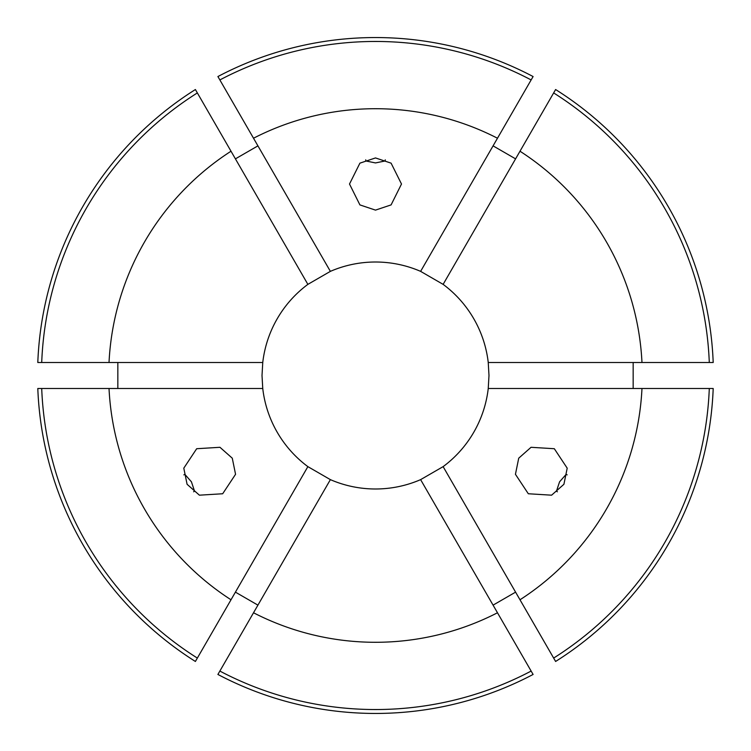 <?xml version="1.0" encoding="UTF-8"?>
<svg xmlns="http://www.w3.org/2000/svg" width="751" height="751" viewBox="0 0 751 751"><rect width="100%" height="100%" fill="white"/><g stroke="black" fill="none" stroke-linecap="round" stroke-linejoin="round"><path stroke-width="1.13" d="M567.146 474.885L567.127 474.876A25.994 25.9 120 0 1 567.146 474.867L566.179 474.332L559.589 481.785L556.435 491.22L557.383 491.764A25.994 25.9 120 0 0 557.373 491.792M518.725 458.185L531.041 447.296L554.322 448.722L567.202 468.164L563.917 484.282L551.6 495.181L528.319 493.754L515.439 474.303L518.725 458.185M183.854 474.867A25.994 25.9 -120 0 1 183.873 474.876L184.821 474.332L191.411 481.785L194.565 491.22L193.617 491.764A25.994 25.9 -120 0 1 193.627 491.792M232.275 458.185L235.561 474.303L222.681 493.754L199.4 495.181L187.083 484.282L183.798 468.164L196.678 448.722L219.959 447.296L232.275 458.185M365.756 159.85A25.994 25.9 0 0 1 365.728 159.841L365.756 160.949L375.5 162.929L385.244 160.949L385.244 159.832A25.994 25.9 0 0 1 385.244 159.85M375.5 210.12L359.907 204.901L349.506 184.023L359.907 163.155L375.5 157.935L391.093 163.155L401.494 184.023L391.093 204.901L375.5 210.12M117.841 362.498L117.841 388.502M37.803 362.498A337.95 337.95 0 0 1 195.391 89.538L197.353 92.927A334.045 334.045 0 0 0 41.709 362.498L37.803 362.498M257.931 145.863L235.41 158.865M217.903 76.546A337.95 337.95 0 0 1 533.097 76.546L531.135 79.935A334.045 334.045 0 0 0 219.865 79.935L217.903 76.546M515.59 158.865L493.069 145.863M443.128 284.366L555.609 89.538A337.95 337.95 0 0 1 713.197 362.498L488.244 362.498A113.485 113.485 0 0 0 443.128 284.366L420.616 271.364A113.485 113.485 0 0 0 330.384 271.364L307.872 284.366A113.485 113.485 0 0 0 262.756 362.498L262.015 375.5L262.756 388.502A113.485 113.485 0 0 0 307.872 466.634L330.384 479.636A113.485 113.485 0 0 0 420.616 479.636L443.128 466.634A113.485 113.485 0 0 0 488.244 388.502L488.985 375.5L488.244 362.498M633.159 388.502L633.159 362.498M330.384 479.636L217.903 674.454A337.95 337.95 0 0 0 533.097 674.454L531.135 671.065A334.045 334.045 0 0 1 219.865 671.065M420.616 479.636L497.481 612.769A266.793 266.793 0 0 1 253.519 612.769M443.128 466.634L555.609 661.462A337.95 337.95 0 0 0 713.197 388.502L709.291 388.502A334.045 334.045 0 0 1 553.647 658.073M709.291 388.502L641.974 388.502A266.793 266.793 0 0 1 519.992 599.777M641.974 388.502L488.244 388.502M519.992 151.223A266.793 266.793 0 0 1 641.974 362.498M330.384 271.364L253.519 138.231A266.793 266.793 0 0 1 497.481 138.231L531.135 79.935M420.616 271.364L497.481 138.231M493.069 605.137L515.59 592.135M235.41 592.135L257.931 605.137M195.391 661.462A337.95 337.95 0 0 1 37.803 388.502L41.709 388.502A334.045 334.045 0 0 0 197.353 658.073L195.391 661.462M497.481 612.769L531.135 671.065M307.872 466.634L231.008 599.777A266.793 266.793 0 0 1 109.026 388.502L41.709 388.502M262.756 388.502L109.026 388.502M262.756 362.498L109.026 362.498A266.793 266.793 0 0 1 231.008 151.223L197.353 92.927M109.026 362.498L41.709 362.498M253.519 138.231L219.865 79.935M307.872 284.366L231.008 151.223M231.008 599.777L197.353 658.073M553.647 92.927A334.045 334.045 0 0 1 709.291 362.498"/></g></svg>
